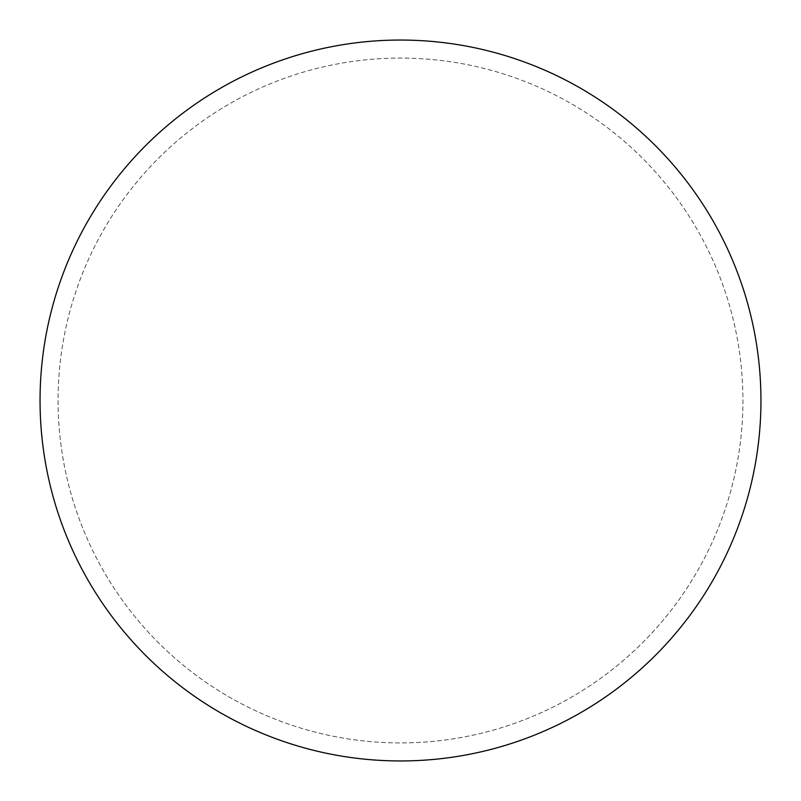 <?xml version="1.0" encoding="UTF-8"?>
<svg xmlns="http://www.w3.org/2000/svg" width="801" height="801" viewBox="0 0 801 801"><rect width="100%" height="100%" fill="white"/><g stroke="black" fill="none" stroke-linecap="round" stroke-linejoin="round"><path stroke-width="0.6" stroke-dasharray="4 3" d="M400.5 40.05A360.45 360.45 0 0 1 760.95 400.5A360.45 360.45 0 0 1 400.5 760.95A360.45 360.45 0 0 1 40.05 400.5A360.45 360.45 0 0 1 400.5 40.05A360.45 360.45 0 0 1 760.95 400.5A360.45 360.45 0 0 1 400.5 760.95A360.45 360.45 0 0 1 40.05 400.5A360.45 360.45 0 0 1 400.5 40.05M58.072 400.5A342.428 342.428 0 0 0 400.5 742.928A342.428 342.428 0 0 0 742.928 400.5A342.428 342.428 0 0 0 400.5 58.072A342.428 342.428 0 0 0 58.072 400.5A342.428 342.428 0 0 0 400.5 742.928A342.428 342.428 0 0 0 742.928 400.5A342.428 342.428 0 0 0 400.5 58.072A342.428 342.428 0 0 0 58.072 400.5A342.428 342.428 0 0 0 400.5 742.928A342.428 342.428 0 0 0 742.928 400.5M40.05 400.5A360.45 360.45 0 0 0 400.5 760.95A360.45 360.45 0 0 0 760.95 400.5A360.45 360.45 0 0 0 400.5 40.05A360.45 360.45 0 0 0 40.05 400.5A360.45 360.45 0 0 0 400.5 760.95A360.45 360.45 0 0 0 760.95 400.5A360.45 360.45 0 0 0 400.5 40.05A360.45 360.45 0 0 0 40.05 400.5"/><path stroke-width="1.2" d="M40.05 400.5A360.45 360.45 0 0 0 400.5 760.95A360.45 360.45 0 0 0 760.95 400.5A360.45 360.45 0 0 0 400.5 40.05A360.45 360.45 0 0 0 40.05 400.5"/></g></svg>
